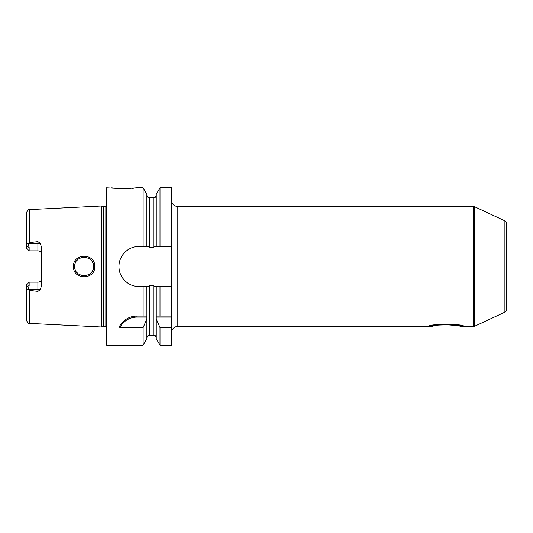 <?xml version="1.0" encoding="UTF-8"?>
<svg xmlns="http://www.w3.org/2000/svg" width="533" height="533" viewBox="0 0 533 533"><rect width="100%" height="100%" fill="white"/><g stroke="black" fill="none" stroke-linecap="round" stroke-linejoin="round"><path stroke-width="0.8" d="M106.6 206.284A1.499 1.499 0 0 1 105.847 206.484L103.668 206.484A1.499 1.499 0 0 1 103.275 206.438L101.603 205.985L101.603 327.015L29.495 323.398C28.715 322.818 28.062 324.457 26.65 320.406L26.65 286.927L29.148 285.561L29.148 282.164L37.896 282.164A3.744 3.744 0 0 0 41.641 278.419M101.603 205.985L29.495 209.602L29.495 242.608L37.896 241.622L40.361 243.341L41.641 247.905L41.641 285.095L40.361 289.659L37.896 291.378L37.896 289.659L28.329 289.659L29.148 285.561M28.329 289.659L29.495 290.392L37.896 291.378M94.734 266.5C95.507 280.098 72.761 280.191 73.494 266.5C72.741 252.829 95.487 252.882 94.734 266.5L93.482 266.5C94.428 278.346 73.94 278.639 74.747 266.5L74.753 266.953L74.747 266.5C73.927 254.388 94.408 254.627 93.482 266.5L93.315 268.259L93.295 264.621L93.482 266.5M40.361 243.341L37.896 243.341L37.896 250.836A3.744 3.744 0 0 1 41.641 254.581A3.744 3.744 0 0 0 37.896 250.836L29.148 250.836L29.148 247.439L28.089 243.648C27.183 243.248 26.703 243.574 26.65 244.634L26.65 212.594C28.062 208.543 28.715 210.182 29.495 209.602M28.089 243.648L29.495 242.608M28.089 289.352C27.183 289.752 26.703 289.426 26.65 288.366M26.65 244.634L26.65 248.338L29.148 250.836M29.148 282.164L26.65 284.662L26.65 286.927M106.6 326.716A1.499 1.499 0 0 0 105.847 326.516L103.668 326.516A1.499 1.499 0 0 0 103.275 326.562L101.603 327.015M136.421 286.368A20.034 20.034 0 0 0 139 286.534C128.553 286.841 118.772 277.526 118.966 266.5C118.772 255.474 128.553 246.166 139 246.466L143.13 246.466L143.13 187.803L136.581 187.803L124.089 188.795L106.6 187.803L106.6 345.197L143.13 345.197L143.13 327.608L119.932 327.608L119.232 326.782C123.576 319.673 129.472 316.109 136.921 316.096L146.895 316.096L146.888 338.702L143.13 345.204M139 286.534L143.13 286.534L143.13 316.096M120.451 324.757A19.988 19.988 0 0 1 121.551 323.311M121.857 322.951A19.988 19.988 0 0 1 123.416 321.352M125.115 319.953A19.988 19.988 0 0 1 126.448 319.06M126.921 318.774A19.988 19.988 0 0 1 128.813 317.815M130.778 317.062A19.988 19.988 0 0 1 132.79 316.529M134.849 316.202A19.988 19.988 0 0 1 136.921 316.096L144.936 316.096M119.932 327.608A18.988 18.988 0 0 1 136.921 317.095L146.915 317.095M143.13 187.796L146.888 194.298L146.888 246.466L148.347 246.466L149.387 247.265L153.757 247.265L154.797 246.466L171.559 246.466L171.559 187.803L160.013 187.803L160.013 246.466M146.888 337.709C148.314 334.031 148.634 335.797 149.387 335.204L149.387 285.735L148.347 286.534L146.888 286.534L146.915 316.096M160.013 345.204L156.256 338.702L156.256 286.534L154.797 286.534L153.757 285.735L149.387 285.735M171.559 272.243L171.559 345.197L160.013 345.197L160.013 327.608L171.559 327.608M171.559 260.757L171.559 246.466M171.559 332.705A6.243 6.243 0 0 1 177.809 326.462L431.397 326.462C430.491 324.397 462.284 324.397 461.378 326.462L458.533 325.816M171.559 260.75L171.559 272.25M504.904 312.145L504.904 220.855A2.498 2.498 0 0 1 506.35 223.12L506.35 309.88A2.498 2.498 0 0 1 504.904 312.145L474.703 326.229A2.498 2.498 0 0 1 473.65 326.462L461.378 326.462M473.65 326.462L473.65 206.537L177.809 206.537L177.809 326.462M457.541 325.623L444.602 324.584M442.803 324.67L441.111 324.797M439.419 324.977L437.946 325.17M436.087 325.463L431.397 326.462M473.65 206.537A2.498 2.498 0 0 1 474.703 206.771L504.904 220.855M139 246.466A20.034 20.034 0 0 0 136.415 246.632M133.883 247.132A20.034 20.034 0 0 0 131.438 247.952M129.119 249.071A20.034 20.034 0 0 0 126.961 250.49M123.23 254.148A20.034 20.034 0 0 0 121.877 256.106M121.744 256.32A20.034 20.034 0 0 0 120.551 258.685M119.139 263.862A20.034 20.034 0 0 0 118.966 266.5M118.966 266.56A20.034 20.034 0 0 0 119.139 269.138M120.551 274.315A20.034 20.034 0 0 0 123.23 278.852M126.961 282.51A20.034 20.034 0 0 0 129.126 283.929M131.438 285.048A20.034 20.034 0 0 0 133.883 285.868M143.13 286.534L146.888 286.534M171.559 286.534L156.256 286.534M146.888 246.466L143.13 246.466M160.013 286.534L160.013 316.096L171.559 316.096M111.597 187.803L114.568 188.216M116.001 188.376L117.193 188.489M118.959 188.629L122.916 188.789M122.983 188.789L125.142 188.789M126.088 188.769L127.747 188.709M129.319 188.622L130.965 188.495M132.497 188.342L133.61 188.216M156.256 246.466L156.256 194.298L160.013 187.796M156.256 318.967L160.013 327.608M160.013 316.096L156.256 316.096L160.013 316.096M156.229 317.095L171.559 317.095M146.888 318.967L143.13 327.608M74.926 268.339L75.193 269.365L74.926 268.339M75.733 270.691L76.039 271.25L75.733 270.691M76.492 271.943L77.438 273.076L76.492 271.943M81.089 275.368L82.382 275.708L81.089 275.368M82.522 275.734L83.928 275.867L82.522 275.734M87.985 275.035L89.791 273.955L87.985 275.035M90.863 272.996L91.729 271.957L90.863 272.996M92.309 271.044L92.722 270.198L92.309 271.044M92.729 262.816L92.296 261.936L92.729 262.816M91.716 261.023L90.857 259.997L91.716 261.023M89.791 259.045L87.925 257.939L89.791 259.045M84.014 257.133L82.595 257.252L84.014 257.133M82.535 257.266L81.163 257.606L82.535 257.266M79.81 258.179L78.544 258.965L79.81 258.179M77.432 259.937L76.486 261.057L77.432 259.937M75.966 261.883L75.739 262.296L75.959 261.883M75.2 263.615L74.986 264.381L75.2 263.615M74.76 266.02L74.747 266.5L74.76 266.02M463.877 326.462L463.877 326.462C464.916 323.638 427.859 323.638 428.898 326.462M29.495 290.392L29.495 323.398M40.361 289.659L37.896 289.659L37.896 282.164M37.896 241.622L37.896 243.341L28.329 243.341M29.148 247.439L26.65 246.073M103.275 326.562L103.275 206.438M103.668 326.516L103.668 206.484M105.847 326.516L105.847 206.484M136.921 317.095L136.921 316.096M149.387 247.265L149.387 197.796C148.647 197.317 148.074 198.709 146.888 195.298M153.757 247.265L153.757 197.796C154.457 197.317 155.023 198.742 156.256 195.298M149.387 335.204L153.757 335.204L153.757 285.735M474.703 326.229L474.703 206.771M73.494 266.5L74.747 266.5M153.757 335.204C154.51 335.71 155.023 334.238 156.256 337.709M177.809 206.537C174.011 206.164 171.932 204.086 171.559 200.295M149.387 197.796L153.757 197.796"/></g></svg>

